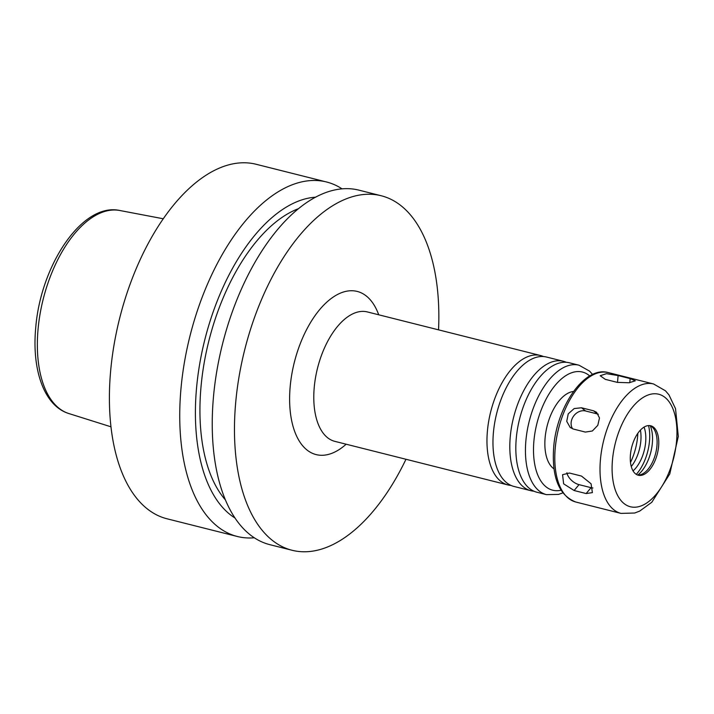 <?xml version="1.0" encoding="UTF-8"?>
<svg xmlns="http://www.w3.org/2000/svg" width="714" height="714" viewBox="0 0 714 714"><rect width="100%" height="100%" fill="white"/><g stroke="black" fill="none" stroke-linecap="round" stroke-linejoin="round"><path stroke-width="1.07" d="M569.433 473.034L581.464 476.059L591.067 483.771L592.388 492.624L586.14 493.552L574.118 490.518L563.649 483.842L562.561 474.703L569.433 473.034M566.907 472.748A11.602 6.765 -140.1 0 0 579.036 484.645L591.058 487.671A11.602 6.765 -140.1 0 0 592.923 487.983M581.499 407.774L593.53 410.8L596.556 412.264L599.492 417.976L597.796 425.339L592.352 430.988L585.382 432.077L573.36 429.052L570.218 427.507L566.729 421.349L568.237 413.843L574.172 408.569L581.499 407.774L585.605 410.987A11.602 9.666 -51.9 0 0 573.645 416.039A11.602 9.666 -51.9 0 0 572.592 428.811M598.296 414.209A11.602 9.666 -51.9 0 0 597.636 414.013L585.605 410.987M618.11 375.564L630.141 378.59L635.344 380.812L629.096 382.766L617.315 382.374L605.285 379.348L600.206 375.725L606.463 373.672L618.11 375.564L617.503 382.418M342.086 188.871A182.775 94.819 104.1 0 0 326.539 181.99A182.775 94.819 104.1 0 0 180.945 389.014A182.775 94.819 104.1 0 0 237.316 536.482A182.775 94.819 104.1 0 0 254.264 537.785M326.539 181.99L256.201 164.291A182.775 94.819 104.1 0 0 110.608 371.316A182.775 94.819 104.1 0 0 166.969 518.775L237.316 536.482M315.659 197.18A167.674 86.983 104.1 0 0 196.511 388.38A167.674 86.983 104.1 0 0 234.915 517.953M298.648 208.604A159.561 82.779 104.1 0 0 200.991 387.05A159.561 82.779 104.1 0 0 225.347 499.836M438.548 329.85A182.775 94.819 104.1 0 0 381.276 195.77L359.035 190.174A182.775 94.819 104.1 0 0 213.441 397.198A182.775 94.819 104.1 0 0 269.803 544.657L292.044 550.262A182.775 94.819 104.1 0 0 405.971 459.272M381.276 195.77A182.775 94.819 104.1 0 0 235.674 402.794A182.775 94.819 104.1 0 0 292.044 550.262M543.497 356.545A66.723 34.611 104.1 0 0 540.552 355.527A66.723 34.611 104.1 0 0 487.403 431.113A66.723 34.611 104.1 0 0 507.975 484.949A66.723 34.611 104.1 0 0 511.046 485.44M566.345 362.301A66.723 34.611 104.1 0 0 563.408 361.284L546.558 357.045A66.723 34.611 104.1 0 0 515.463 373.127A66.723 34.611 104.1 0 0 493.41 432.622A66.723 34.611 104.1 0 0 494.204 457.558A66.723 34.611 104.1 0 0 513.982 486.457L530.832 490.696A66.723 34.611 104.1 0 0 533.902 491.196M563.408 361.284A66.723 34.611 104.1 0 0 510.251 436.861A66.723 34.611 104.1 0 0 530.832 490.696M592.602 374.475L589.586 371.137L579.036 365.22L569.415 362.792A66.723 34.611 104.1 0 0 538.311 378.884A66.723 34.611 104.1 0 0 516.267 438.378A66.723 34.611 104.1 0 0 517.061 463.315A66.723 34.611 104.1 0 0 536.839 492.214L546.46 494.632L558.553 494.409L562.793 492.901M573.503 391.477A40.618 21.072 104.1 0 0 545.121 437.753A40.618 21.072 104.1 0 0 554.019 468.884M630.435 454.666A25.499 13.227 104.1 0 0 638.307 475.238A25.499 13.227 104.1 0 0 657.353 453.738A25.499 13.227 104.1 0 0 650.749 425.776A25.499 13.227 104.1 0 0 630.435 454.666M637.477 474.971A25.499 13.227 104.1 0 0 641.511 474.382A25.499 13.227 104.1 0 0 655.675 453.31A25.499 13.227 104.1 0 0 653.167 428.052A25.499 13.227 104.1 0 0 649.901 425.624M637.87 475.006A30.693 15.922 104.1 0 0 650.267 425.776M636.272 474.373A35.102 18.207 104.1 0 0 648.553 425.589M633.041 470.892A28.141 14.601 104.1 0 0 644.064 427.124M631.256 466.51A28.141 14.601 104.1 0 0 640.413 430.131M630.498 462.476A40.618 21.072 104.1 0 0 637.834 433.318M591.058 487.671L586.14 493.552M579.036 484.645L574.118 490.518M597.636 414.013L593.53 410.8M629.775 382.677L630.141 378.59M378.723 314.794A84.136 43.643 104.1 0 0 329.404 299.907A84.136 43.643 104.1 0 0 290.17 386.72A84.136 43.643 104.1 0 0 346.147 444.215M540.552 355.527L367.38 311.938A66.723 34.611 104.1 0 0 314.222 387.515A66.723 34.611 104.1 0 0 334.804 441.35L507.975 484.949M579.036 365.22A66.723 34.611 104.1 0 0 525.879 440.797A66.723 34.611 104.1 0 0 546.46 494.632M589.746 375.966A60.922 31.603 104.1 0 0 555.769 384.632A60.922 31.603 104.1 0 0 533.902 441.065A60.922 31.603 104.1 0 0 560.981 490.232M555.224 448.187A66.723 34.611 104.1 0 0 575.805 502.022C558.982 495.445 551.61 477.202 553.68 447.303C556.724 406.659 584.436 365.666 608.382 372.601A66.723 34.611 104.1 0 0 555.224 448.187M600.447 459.566A66.723 34.611 104.1 0 0 621.028 513.402L634.701 513.018L639.726 511.072L651.82 502.245L669.777 473.935L678.3 436.415L675.533 408.703L668.982 394.913L665.466 390.799L653.596 383.98A66.723 34.611 104.1 0 0 600.447 459.566M612.469 459.959A58.021 30.104 104.1 0 0 656.228 494.24A58.021 30.104 104.1 0 0 664.877 397.323A58.021 30.104 104.1 0 0 612.469 459.959M38.038 329.475A104.717 54.326 104.1 0 0 68.749 413.513C44.009 405.855 31.8 369.727 35.7 328.074C40.484 265.608 82.155 202.133 119.845 210.505A104.717 54.326 104.1 0 0 38.038 329.475M575.805 502.022L621.028 513.402M608.382 372.601L653.596 383.98M68.749 413.513L110.956 426.802M119.845 210.505L163.31 218.779"/></g></svg>
